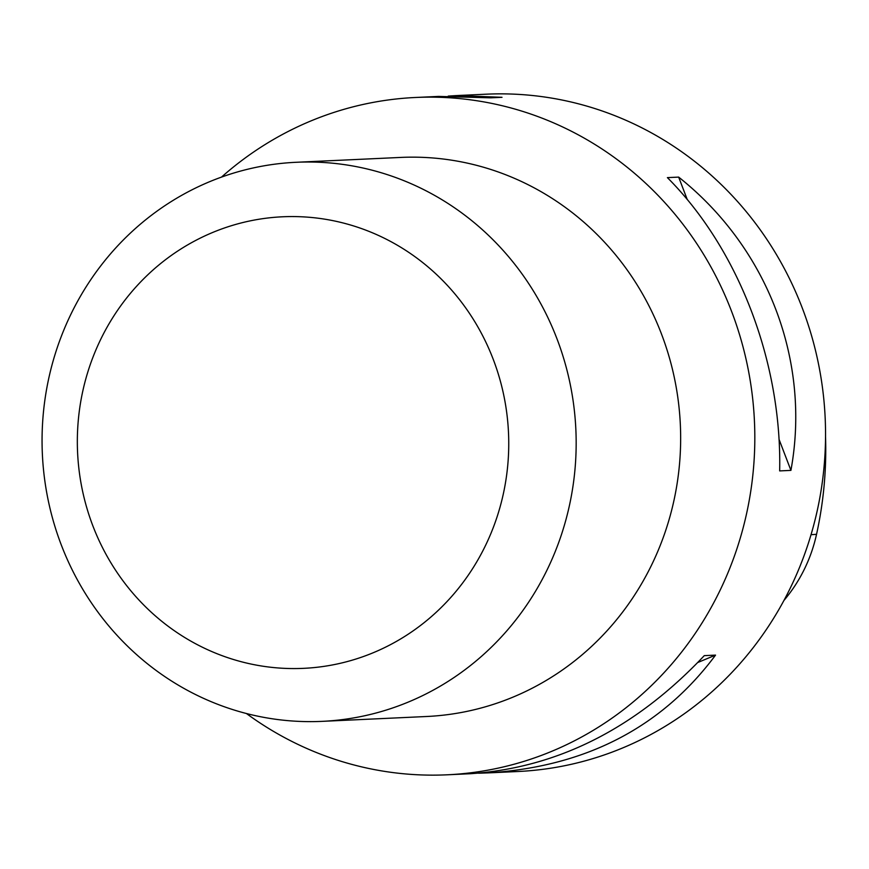<?xml version="1.0" encoding="UTF-8"?>
<svg xmlns="http://www.w3.org/2000/svg" width="869" height="869" viewBox="0 0 869 869"><rect width="100%" height="100%" fill="white"/><g stroke="black" fill="none" stroke-linecap="round" stroke-linejoin="round"><path stroke-width="1.3" d="M246.438 713.525A339.029 323.518 -92.7 0 0 447.024 774.811A339.029 323.518 -92.7 0 0 728.863 570.564A339.029 323.518 -92.7 0 0 415.545 97.48A339.029 323.518 -92.7 0 0 221.508 177.102M447.024 774.811L470.042 773.736C557.355 767.924 635.435 728.559 704.281 655.639L715.535 655.117C661.744 727.331 585.999 766.599 488.291 772.889L517.75 771.52A339.029 323.518 -92.7 0 0 799.589 567.272A339.029 323.518 -92.7 0 0 486.271 94.189L456.812 95.557L502.01 97.306L490.757 97.828L438.563 96.416L415.545 97.48M448.241 96.101L456.812 95.557M488.291 772.889L478.623 773.204M667.403 177.624L678.656 177.102C767.696 247.763 810.983 360.863 790.92 470.379L779.667 470.911C781.948 362.221 738.661 249.11 667.403 177.624M783.947 600.446A151.163 144.254 -92.7 0 0 816.545 534.316A377.189 359.929 -92.7 0 0 825.55 437.009M697.894 662.46L715.535 655.117M790.92 470.379L779.026 439.29M687.249 199.533L678.656 177.102M296.123 162.286L400.609 157.43A279.829 267.033 87.3 0 1 680.34 424.572A279.829 267.033 87.3 0 1 426.592 716.501L322.095 721.357A279.829 267.033 87.3 0 1 63.491 330.872A279.829 267.033 87.3 0 1 296.123 162.286A279.829 267.033 87.3 0 1 575.854 429.427A279.829 267.033 87.3 0 1 322.095 721.357M94.645 352.955A226.016 215.675 87.3 0 1 465.556 307.702A226.016 215.675 87.3 0 1 318.901 667.055A226.016 215.675 87.3 0 1 94.645 352.955M816.545 534.316L811.027 534.707"/></g></svg>
